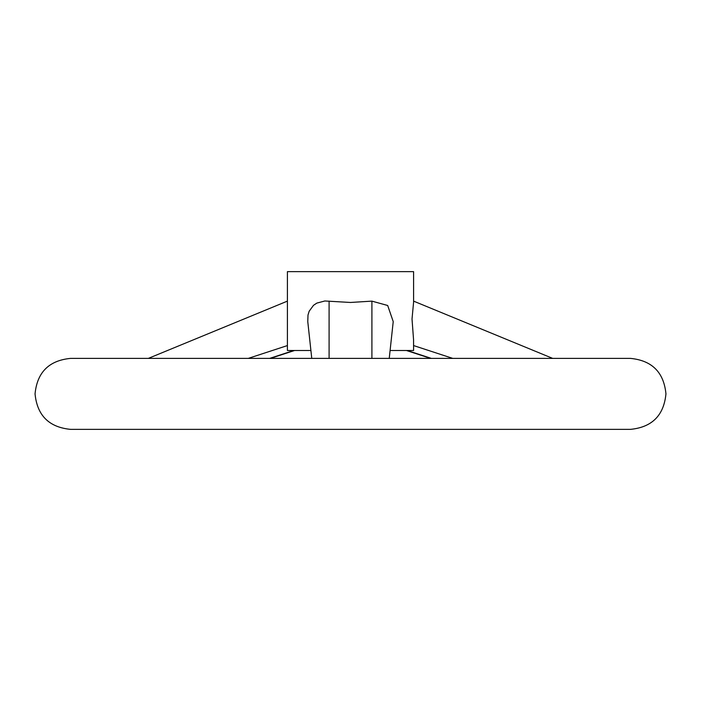 <?xml version="1.0" encoding="UTF-8"?>
<svg xmlns="http://www.w3.org/2000/svg" width="701" height="701" viewBox="0 0 701 701"><rect width="100%" height="100%" fill="white"/><g stroke="black" fill="none" stroke-linecap="round" stroke-linejoin="round"><path stroke-width="1.05" d="M350.5 358.386L630.462 358.386C652.018 360.489 663.847 372.319 665.95 393.874C663.847 415.43 652.018 427.26 630.462 429.363L70.538 429.363C48.982 427.26 37.153 415.43 35.05 393.874C37.153 372.319 48.982 360.489 70.538 358.386L350.5 358.386M390.089 350.5L413.59 350.5L413.555 339.687L412.022 319.016L413.59 302.175L413.59 271.637L287.41 271.637L287.41 350.5L310.911 350.5M311.761 358.386L307.774 321.61L308.002 315.029L309.159 311.244L313.505 305.321L316.808 303.112L324.852 300.983L350.5 302.464L371.907 301.132L387.688 305.496L393.226 321.61L389.239 358.386M371.907 301.132L371.907 358.386M329.093 301.132L329.093 358.386M287.41 345.567L248.268 358.386M293.763 350.5L269.675 358.386M413.59 345.567L452.732 358.386M407.237 350.5L431.325 358.386M148.34 358.386L287.41 301.123M270.428 358.386L294.551 350.5M552.66 358.386L413.59 301.123M430.572 358.386L406.449 350.5"/></g></svg>
